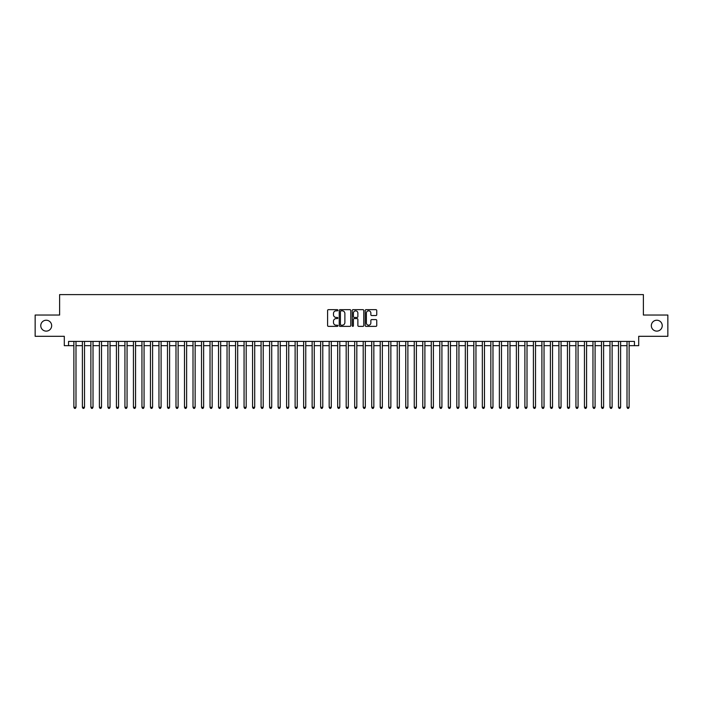 <?xml version="1.0" encoding="UTF-8"?>
<svg xmlns="http://www.w3.org/2000/svg" width="703" height="703" viewBox="0 0 703 703"><rect width="100%" height="100%" fill="white"/><g stroke="black" fill="none" stroke-linecap="round" stroke-linejoin="round"><path stroke-width="1.05" d="M337.888 310.243A0.589 0.589 0 0 0 337.299 309.663L328.424 309.663A0.835 0.835 0 0 0 327.589 310.498L327.589 325.533A0.835 0.835 0 0 0 328.424 326.368L337.299 326.368A0.589 0.589 0 0 0 337.888 325.779A0.589 0.589 0 0 0 337.299 325.199L336.148 325.199A2.671 2.671 0 0 1 333.477 322.528L333.477 321.271A2.671 2.671 0 0 1 336.148 318.6L337.299 318.6A0.589 0.589 0 0 0 337.888 318.011A0.589 0.589 0 0 0 337.299 317.431L336.148 317.431A2.671 2.671 0 0 1 333.477 314.759L333.477 313.503A2.671 2.671 0 0 1 336.148 310.831L337.299 310.831A0.589 0.589 0 0 0 337.888 310.243M651.338 325.674A5.448 5.448 0 0 0 656.787 331.122A5.448 5.448 0 0 0 662.235 325.674A5.448 5.448 0 0 0 656.787 320.225A5.448 5.448 0 0 0 651.338 325.674M40.765 325.674A5.448 5.448 0 0 0 46.213 331.122A5.448 5.448 0 0 0 51.662 325.674A5.448 5.448 0 0 0 46.213 320.225A5.448 5.448 0 0 0 40.765 325.674M375.912 315.55A0.835 0.835 0 0 0 376.746 314.716L376.746 310.498A0.835 0.835 0 0 0 375.912 309.663L366.052 309.663A0.835 0.835 0 0 0 365.217 310.498L365.217 325.533A0.835 0.835 0 0 0 366.052 326.368L375.912 326.368A0.835 0.835 0 0 0 376.746 325.533L376.746 320.436A0.835 0.835 0 0 0 375.912 319.601L371.694 319.601A0.835 0.835 0 0 0 370.859 320.436L370.859 322.967A2.232 2.232 0 0 1 368.627 325.199A2.232 2.232 0 0 1 366.386 322.967L366.386 313.063A2.232 2.232 0 0 1 368.627 310.831A2.232 2.232 0 0 1 370.859 313.063L370.859 314.716A0.835 0.835 0 0 0 371.694 315.55L375.912 315.55M68.551 345.674L68.551 341.412L634.449 341.412L634.449 345.674L638.702 345.674L638.702 336.306L667.85 336.306L667.85 315.032L643.386 315.032L643.386 294.61L59.614 294.61L59.614 315.032L35.15 315.032L35.15 336.306L64.298 336.306L64.298 345.674L73.868 345.674M350.771 310.498A0.835 0.835 0 0 0 349.936 309.663L340.076 309.663A0.835 0.835 0 0 0 339.241 310.498L339.241 325.533A0.835 0.835 0 0 0 340.076 326.368L349.936 326.368A0.835 0.835 0 0 0 350.771 325.533L350.771 310.498M353.064 309.663L362.924 309.663A0.835 0.835 0 0 1 363.759 310.498L363.759 325.533A0.835 0.835 0 0 1 362.924 326.368L358.706 326.368A0.835 0.835 0 0 1 357.871 325.533L357.871 319.434A0.835 0.835 0 0 0 357.036 318.6L354.233 318.6A0.835 0.835 0 0 0 353.398 319.434L353.398 325.779A0.589 0.589 0 0 1 352.818 326.368A0.589 0.589 0 0 1 352.229 325.779L352.229 310.498A0.835 0.835 0 0 1 353.064 309.663M75.994 345.674L82.383 345.674M84.509 345.674L90.889 345.674M93.016 345.674L99.395 345.674M101.522 345.674L107.91 345.674M110.037 345.674L116.417 345.674M118.543 345.674L124.932 345.674M127.058 345.674L133.438 345.674M135.565 345.674L141.944 345.674M144.071 345.674L150.46 345.674M152.586 345.674L158.966 345.674M161.092 345.674L167.481 345.674M169.608 345.674L175.987 345.674M178.114 345.674L184.494 345.674M186.62 345.674L193.009 345.674M195.135 345.674L201.515 345.674M203.642 345.674L210.021 345.674M212.157 345.674L218.536 345.674M220.663 345.674L227.043 345.674M229.169 345.674L235.558 345.674M237.684 345.674L244.064 345.674M246.191 345.674L252.57 345.674M254.706 345.674L261.085 345.674M263.212 345.674L269.592 345.674M271.718 345.674L278.107 345.674M280.233 345.674L286.613 345.674M288.74 345.674L295.119 345.674M297.246 345.674L303.634 345.674M305.761 345.674L312.141 345.674M314.267 345.674L320.656 345.674M322.782 345.674L329.162 345.674M331.289 345.674L337.668 345.674M339.795 345.674L346.184 345.674M348.31 345.674L354.69 345.674M356.816 345.674L363.205 345.674M365.332 345.674L371.711 345.674M373.838 345.674L380.218 345.674M382.344 345.674L388.733 345.674M390.859 345.674L397.239 345.674M399.366 345.674L405.754 345.674M407.881 345.674L414.26 345.674M416.387 345.674L422.767 345.674M424.893 345.674L431.282 345.674M433.408 345.674L439.788 345.674M441.915 345.674L448.294 345.674M450.43 345.674L456.809 345.674M458.936 345.674L465.316 345.674M467.442 345.674L473.831 345.674M475.957 345.674L482.337 345.674M484.464 345.674L490.843 345.674M492.979 345.674L499.358 345.674M501.485 345.674L507.865 345.674M509.991 345.674L516.38 345.674M518.506 345.674L524.886 345.674M527.013 345.674L533.392 345.674M535.519 345.674L541.908 345.674M544.034 345.674L550.414 345.674M552.54 345.674L558.929 345.674M561.056 345.674L567.435 345.674M569.562 345.674L575.942 345.674M578.068 345.674L584.457 345.674M586.583 345.674L592.963 345.674M595.09 345.674L601.478 345.674M603.605 345.674L609.984 345.674M612.111 345.674L618.491 345.674M620.617 345.674L627.006 345.674M629.132 345.674L634.449 345.674M340.999 310.831A0.589 0.589 0 0 0 340.41 311.411L340.41 324.61A0.589 0.589 0 0 0 340.999 325.199L342.212 325.199A2.671 2.671 0 0 0 344.883 322.528L344.883 313.503A2.671 2.671 0 0 0 342.212 310.831L340.999 310.831M357.871 313.107A2.232 2.232 0 0 0 355.639 310.875A2.232 2.232 0 0 0 353.398 313.107L353.398 316.596A0.835 0.835 0 0 0 354.233 317.431L357.036 317.431A0.835 0.835 0 0 0 357.871 316.596L357.871 313.107M75.994 341.412L75.994 407.283L73.868 407.283L73.868 341.412M75.994 407.283L75.362 408.39L74.509 408.39L73.868 407.283M84.509 341.412L84.509 407.283L82.383 407.283L82.383 341.412M84.509 407.283L83.868 408.39L83.016 408.39L82.383 407.283M93.016 341.412L93.016 407.283L90.889 407.283L90.889 341.412M93.016 407.283L92.374 408.39L91.531 408.39L90.889 407.283M101.522 341.412L101.522 407.283L99.395 407.283L99.395 341.412M101.522 407.283L100.889 408.39L100.037 408.39L99.395 407.283M110.037 341.412L110.037 407.283L107.91 407.283L107.91 341.412M110.037 407.283L109.396 408.39L108.543 408.39L107.91 407.283M118.543 341.412L118.543 407.283L116.417 407.283L116.417 341.412M118.543 407.283L117.911 408.39L117.058 408.39L116.417 407.283M127.058 341.412L127.058 407.283L124.932 407.283L124.932 341.412M127.058 407.283L126.417 408.39L125.565 408.39L124.932 407.283M135.565 341.412L135.565 407.283L133.438 407.283L133.438 341.412M135.565 407.283L134.923 408.39L134.08 408.39L133.438 407.283M144.071 341.412L144.071 407.283L141.944 407.283L141.944 341.412M144.071 407.283L143.438 408.39L142.586 408.39L141.944 407.283M152.586 341.412L152.586 407.283L150.46 407.283L150.46 341.412M152.586 407.283L151.945 408.39L151.092 408.39L150.46 407.283M161.092 341.412L161.092 407.283L158.966 407.283L158.966 341.412M161.092 407.283L160.46 408.39L159.607 408.39L158.966 407.283M169.608 341.412L169.608 407.283L167.481 407.283L167.481 341.412M169.608 407.283L168.966 408.39L168.114 408.39L167.481 407.283M178.114 341.412L178.114 407.283L175.987 407.283L175.987 341.412M178.114 407.283L177.472 408.39L176.629 408.39L175.987 407.283M186.62 341.412L186.62 407.283L184.494 407.283L184.494 341.412M186.62 407.283L185.987 408.39L185.135 408.39L184.494 407.283M195.135 341.412L195.135 407.283L193.009 407.283L193.009 341.412M195.135 407.283L194.494 408.39L193.641 408.39L193.009 407.283M203.642 341.412L203.642 407.283L201.515 407.283L201.515 341.412M203.642 407.283L203.009 408.39L202.156 408.39L201.515 407.283M212.157 341.412L212.157 407.283L210.021 407.283L210.021 341.412M212.157 407.283L211.515 408.39L210.663 408.39L210.021 407.283M220.663 341.412L220.663 407.283L218.536 407.283L218.536 341.412M220.663 407.283L220.021 408.39L219.169 408.39L218.536 407.283M229.169 341.412L229.169 407.283L227.043 407.283L227.043 341.412M229.169 407.283L228.537 408.39L227.684 408.39L227.043 407.283M237.684 341.412L237.684 407.283L235.558 407.283L235.558 341.412M237.684 407.283L237.043 408.39L236.19 408.39L235.558 407.283M246.191 341.412L246.191 407.283L244.064 407.283L244.064 341.412M246.191 407.283L245.558 408.39L244.706 408.39L244.064 407.283M254.706 341.412L254.706 407.283L252.57 407.283L252.57 341.412M254.706 407.283L254.064 408.39L253.212 408.39L252.57 407.283M263.212 341.412L263.212 407.283L261.085 407.283L261.085 341.412M263.212 407.283L262.571 408.39L261.718 408.39L261.085 407.283M271.718 341.412L271.718 407.283L269.592 407.283L269.592 341.412M271.718 407.283L271.086 408.39L270.233 408.39L269.592 407.283M280.233 341.412L280.233 407.283L278.107 407.283L278.107 341.412M280.233 407.283L279.592 408.39L278.74 408.39L278.107 407.283M288.74 341.412L288.74 407.283L286.613 407.283L286.613 341.412M288.74 407.283L288.098 408.39L287.255 408.39L286.613 407.283M297.246 341.412L297.246 407.283L295.119 407.283L295.119 341.412M297.246 407.283L296.613 408.39L295.761 408.39L295.119 407.283M305.761 341.412L305.761 407.283L303.634 407.283L303.634 341.412M305.761 407.283L305.12 408.39L304.267 408.39L303.634 407.283M314.267 341.412L314.267 407.283L312.141 407.283L312.141 341.412M314.267 407.283L313.635 408.39L312.782 408.39L312.141 407.283M322.782 341.412L322.782 407.283L320.656 407.283L320.656 341.412M322.782 407.283L322.141 408.39L321.289 408.39L320.656 407.283M331.289 341.412L331.289 407.283L329.162 407.283L329.162 341.412M331.289 407.283L330.647 408.39L329.804 408.39L329.162 407.283M339.795 341.412L339.795 407.283L337.668 407.283L337.668 341.412M339.795 407.283L339.162 408.39L338.31 408.39L337.668 407.283M348.31 341.412L348.31 407.283L346.184 407.283L346.184 341.412M348.31 407.283L347.669 408.39L346.816 408.39L346.184 407.283M356.816 341.412L356.816 407.283L354.69 407.283L354.69 341.412M356.816 407.283L356.184 408.39L355.331 408.39L354.69 407.283M365.332 341.412L365.332 407.283L363.205 407.283L363.205 341.412M365.332 407.283L364.69 408.39L363.838 408.39L363.205 407.283M373.838 341.412L373.838 407.283L371.711 407.283L371.711 341.412M373.838 407.283L373.196 408.39L372.353 408.39L371.711 407.283M382.344 341.412L382.344 407.283L380.218 407.283L380.218 341.412M382.344 407.283L381.711 408.39L380.859 408.39L380.218 407.283M390.859 341.412L390.859 407.283L388.733 407.283L388.733 341.412M390.859 407.283L390.218 408.39L389.365 408.39L388.733 407.283M399.366 341.412L399.366 407.283L397.239 407.283L397.239 341.412M399.366 407.283L398.733 408.39L397.88 408.39L397.239 407.283M407.881 341.412L407.881 407.283L405.754 407.283L405.754 341.412M407.881 407.283L407.239 408.39L406.387 408.39L405.754 407.283M416.387 341.412L416.387 407.283L414.26 407.283L414.26 341.412M416.387 407.283L415.745 408.39L414.902 408.39L414.26 407.283M424.893 341.412L424.893 407.283L422.767 407.283L422.767 341.412M424.893 407.283L424.261 408.39L423.408 408.39L422.767 407.283M433.408 341.412L433.408 407.283L431.282 407.283L431.282 341.412M433.408 407.283L432.767 408.39L431.914 408.39L431.282 407.283M441.915 341.412L441.915 407.283L439.788 407.283L439.788 341.412M441.915 407.283L441.282 408.39L440.43 408.39L439.788 407.283M450.43 341.412L450.43 407.283L448.294 407.283L448.294 341.412M450.43 407.283L449.788 408.39L448.936 408.39L448.294 407.283M458.936 341.412L458.936 407.283L456.809 407.283L456.809 341.412M458.936 407.283L458.294 408.39L457.442 408.39L456.809 407.283M467.442 341.412L467.442 407.283L465.316 407.283L465.316 341.412M467.442 407.283L466.81 408.39L465.957 408.39L465.316 407.283M475.957 341.412L475.957 407.283L473.831 407.283L473.831 341.412M475.957 407.283L475.316 408.39L474.463 408.39L473.831 407.283M484.464 341.412L484.464 407.283L482.337 407.283L482.337 341.412M484.464 407.283L483.831 408.39L482.979 408.39L482.337 407.283M492.979 341.412L492.979 407.283L490.843 407.283L490.843 341.412M492.979 407.283L492.337 408.39L491.485 408.39L490.843 407.283M501.485 341.412L501.485 407.283L499.358 407.283L499.358 341.412M501.485 407.283L500.844 408.39L499.991 408.39L499.358 407.283M509.991 341.412L509.991 407.283L507.865 407.283L507.865 341.412M509.991 407.283L509.359 408.39L508.506 408.39L507.865 407.283M518.506 341.412L518.506 407.283L516.38 407.283L516.38 341.412M518.506 407.283L517.865 408.39L517.013 408.39L516.38 407.283M527.013 341.412L527.013 407.283L524.886 407.283L524.886 341.412M527.013 407.283L526.371 408.39L525.528 408.39L524.886 407.283M535.519 341.412L535.519 407.283L533.392 407.283L533.392 341.412M535.519 407.283L534.886 408.39L534.034 408.39L533.392 407.283M544.034 341.412L544.034 407.283L541.908 407.283L541.908 341.412M544.034 407.283L543.393 408.39L542.54 408.39L541.908 407.283M552.54 341.412L552.54 407.283L550.414 407.283L550.414 341.412M552.54 407.283L551.908 408.39L551.055 408.39L550.414 407.283M561.056 341.412L561.056 407.283L558.929 407.283L558.929 341.412M561.056 407.283L560.414 408.39L559.562 408.39L558.929 407.283M569.562 341.412L569.562 407.283L567.435 407.283L567.435 341.412M569.562 407.283L568.92 408.39L568.077 408.39L567.435 407.283M578.068 341.412L578.068 407.283L575.942 407.283L575.942 341.412M578.068 407.283L577.435 408.39L576.583 408.39L575.942 407.283M586.583 341.412L586.583 407.283L584.457 407.283L584.457 341.412M586.583 407.283L585.942 408.39L585.089 408.39L584.457 407.283M595.09 341.412L595.09 407.283L592.963 407.283L592.963 341.412M595.09 407.283L594.457 408.39L593.604 408.39L592.963 407.283M603.605 341.412L603.605 407.283L601.478 407.283L601.478 341.412M603.605 407.283L602.963 408.39L602.111 408.39L601.478 407.283M612.111 341.412L612.111 407.283L609.984 407.283L609.984 341.412M612.111 407.283L611.469 408.39L610.626 408.39L609.984 407.283M620.617 341.412L620.617 407.283L618.491 407.283L618.491 341.412M620.617 407.283L619.984 408.39L619.132 408.39L618.491 407.283M629.132 341.412L629.132 407.283L627.006 407.283L627.006 341.412M629.132 407.283L628.491 408.39L627.638 408.39L627.006 407.283"/></g></svg>
